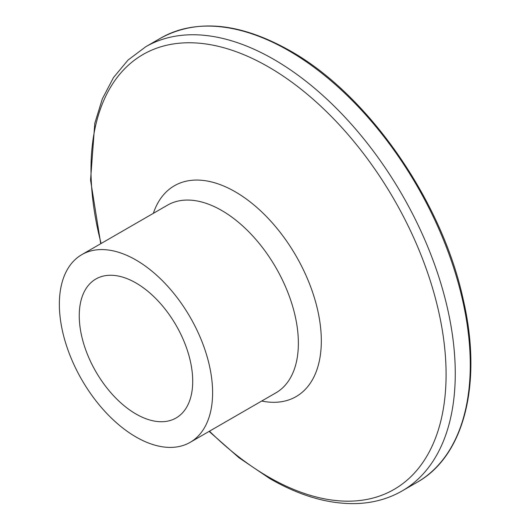 <?xml version="1.0" encoding="UTF-8"?>
<svg xmlns="http://www.w3.org/2000/svg" width="530" height="530" viewBox="0 0 530 530"><rect width="100%" height="100%" fill="white"/><g stroke="black" fill="none" stroke-linecap="round" stroke-linejoin="round"><path stroke-width="0.79" d="M135.985 260.018A108.365 62.566 60 0 1 206.773 355.504A108.365 62.566 60 0 1 190.164 442.338A108.365 62.566 60 0 1 135.985 436.972A108.365 62.566 60 0 1 65.19 341.486A108.365 62.566 60 0 1 81.799 254.652A108.365 62.566 60 0 1 135.985 260.018M135.985 414.003A80.229 46.322 60 0 1 83.568 343.301A80.229 46.322 60 0 1 95.87 279.012A80.229 46.322 60 0 1 135.985 282.987A80.229 46.322 60 0 1 188.395 353.689A80.229 46.322 60 0 1 176.099 417.978A80.229 46.322 60 0 1 135.985 414.003M288.943 50.8A256.434 148.055 60 0 1 456.469 276.779A256.434 148.055 60 0 1 417.163 482.26C464.658 455.82 482.704 382.402 463.081 298.874C441.682 200.294 367.774 94.267 289.963 50.701C240.07 22.677 196.994 18.477 160.729 38.1A256.434 148.055 60 0 1 288.943 50.8M100.746 243.714L90.55 180.114L94.791 123.305L102.363 98.799L113.499 77.546L128.048 60.042L145.717 46.766A256.434 148.055 60 0 1 273.937 59.466A256.434 148.055 60 0 1 441.464 285.445A256.434 148.055 60 0 1 402.151 490.926L417.163 482.26M101.104 243.502A251.088 144.968 60 0 1 268.538 66.952A251.088 144.968 60 0 1 446.088 374.471A251.088 144.968 60 0 1 268.538 476.98A251.088 144.968 60 0 1 209.469 431.195M153.336 213.352A121.728 70.278 60 0 1 235.247 191.794A121.728 70.278 60 0 1 320.272 324.817A121.728 70.278 60 0 1 261.701 401.038M81.799 254.652L167.566 205.13A108.365 62.566 60 0 1 221.745 210.503A108.365 62.566 60 0 1 292.54 305.989A108.365 62.566 60 0 1 275.931 392.823L190.164 442.338M209.105 431.4L238.977 457.728L269.876 478.63C300.742 496.405 330.223 504.692 358.307 503.5C374.379 502.672 388.993 498.478 402.151 490.926M145.717 46.766L160.729 38.1"/></g></svg>
